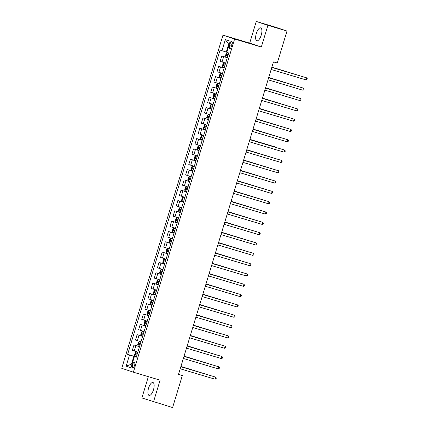 <?xml version="1.0" encoding="UTF-8"?>
<svg xmlns="http://www.w3.org/2000/svg" width="429" height="429" viewBox="0 0 429 429"><rect width="100%" height="100%" fill="white"/><g stroke="black" fill="none" stroke-linecap="round" stroke-linejoin="round"><path stroke-width="0.64" d="M153.475 389.784A6.73 2.585 -73.4 0 0 152.949 382.518A6.73 2.585 -73.4 0 0 148.568 388.148A6.73 2.585 -73.4 0 0 149.094 395.415A6.73 2.585 -73.4 0 0 153.475 389.784M261.223 35.151A6.73 2.585 -73.4 0 0 260.693 27.885A6.73 2.585 -73.4 0 0 256.311 33.516A6.73 2.585 -73.4 0 0 256.842 40.782A6.73 2.585 -73.4 0 0 261.223 35.151M134.599 365.326A2.762 1.062 -73.4 0 0 134.384 362.344A2.762 1.062 -73.4 0 0 132.588 364.655A2.762 1.062 -73.4 0 0 132.802 367.637A2.762 1.062 -73.4 0 0 134.599 365.326M148.348 376.667L141.881 397.962L172.603 407.55L182.325 375.557L178.544 374.292M222.967 35.146L121.739 368.307L133.381 372.195L234.604 39.034L222.967 35.146L249.689 43.125L261.325 47.013L267.911 25.338L256.274 21.45L249.689 43.125M256.274 21.45L275.359 27.15L286.996 31.038L267.911 25.338M286.996 31.038L277.279 63.031L273.461 61.894L178.507 374.415L182.325 375.557M230.105 43.806L229.553 45.619A2.676 1.03 -73.4 0 0 229.762 48.509A2.676 1.03 -73.4 0 0 231.504 46.273L232.057 44.455A2.676 1.03 -73.4 0 0 231.848 41.565A2.676 1.03 -73.4 0 0 230.105 43.806L232.073 44.391M229.231 44.401L228.668 44.214L226.287 52.059L220.066 50.091L127.627 354.359L136.363 356.966M221.97 50.729L225.359 39.581L230.201 41.2L226.818 52.343L228.721 52.981L136.277 357.244L134.374 356.612L130.984 367.76L126.142 366.141L129.531 354.992L127.627 354.359M153.518 401.85L160.103 380.174L133.381 372.195M261.325 47.013L234.604 39.034M134.374 356.612L136.309 357.142M132.025 364.339L131.456 364.167L132.019 364.355M226.85 52.231L226.287 52.059M136.331 357.067L133.843 356.327L131.456 364.167L126.142 366.141M227.268 57.759L221.772 56.006L227.3 57.658M137.838 352.112L132.336 350.359L133.966 344.991L139.5 346.643M140.969 341.795L135.473 340.041L137.103 334.674L142.632 336.325M144.106 331.472L138.61 329.719L140.24 324.351L145.769 326.002M147.244 321.149L141.747 319.396L143.377 314.028L148.906 315.68M150.381 310.827L144.879 309.078L146.514 303.711L152.043 305.362M153.518 300.509L148.016 298.756L149.646 293.388L155.175 295.039M156.649 290.186L151.153 288.433L152.783 283.065L158.312 284.717M159.786 279.864L154.29 278.115L155.92 272.747L161.449 274.399M162.923 269.546L157.422 267.793L159.057 262.425L164.586 264.076M166.061 259.223L160.559 257.47L162.189 252.102L167.718 253.754M169.192 248.9L163.696 247.152L165.326 241.784L170.855 243.436M172.329 238.583L166.833 236.829L168.463 231.462L173.992 233.113M175.466 228.26L169.97 226.507L171.6 221.139L177.129 222.79M178.603 217.937L173.102 216.189L174.732 210.821L180.26 212.473M181.735 207.62L176.239 205.866L177.869 200.499L183.398 202.15M184.872 197.297L179.376 195.544L181.006 190.176L186.535 191.827M188.009 186.974L182.513 185.226L184.143 179.858L189.672 181.51M191.146 176.657L185.644 174.903L187.275 169.535L192.803 171.187M194.278 166.334L188.781 164.58L190.412 159.213L195.94 160.864M197.415 156.011L191.919 154.263L193.549 148.895L199.077 150.547M200.552 145.694L195.056 143.94L196.686 138.572L202.215 140.224M203.689 135.371L198.187 133.617L199.817 128.25L205.352 129.901M206.821 125.048L201.324 123.3L202.955 117.932L208.483 119.584M209.958 114.731L204.461 112.977L206.092 107.609L211.62 109.261M213.095 104.408L207.598 102.654L209.229 97.286L214.757 98.938M216.232 94.085L210.73 92.337L212.36 86.969L217.894 88.621M219.369 83.768L213.867 82.014L215.497 76.646L221.026 78.298M222.501 73.445L217.004 71.691L218.634 66.323L224.163 67.975M225.638 63.122L220.141 61.368L221.772 56.006M224.131 68.077L218.634 66.323M220.999 78.4L215.497 76.646M217.862 88.723L212.36 86.969M214.725 99.04L209.229 97.286M211.588 109.363L206.092 107.609M208.456 119.686L202.955 117.932M205.319 130.003L199.817 128.25M202.182 140.326L196.686 138.572M199.045 150.649L193.549 148.895M195.914 160.966L190.412 159.213M192.777 171.289L187.275 169.535M189.639 181.612L184.143 179.858M186.502 191.929L181.006 190.176M183.365 202.252L177.869 200.499M180.234 212.575L174.732 210.821M177.097 222.892L171.6 221.139M173.959 233.215L168.463 231.462M170.822 243.538L165.326 241.784M167.691 253.855L162.189 252.102M164.554 264.178L159.057 262.425M161.417 274.501L155.92 272.747M158.28 284.818L152.783 283.065M155.148 295.141L149.646 293.388M152.011 305.464L146.514 303.711M148.874 315.782L143.377 314.028M145.737 326.104L140.24 324.351M142.605 336.427L137.103 334.674M139.468 346.745L133.966 344.991M129.531 354.992L133.843 356.327M228.668 44.214L225.359 39.581M271.782 67.417L306.692 77.842L306.065 79.907L271.155 69.482M271.788 67.391L306.692 77.842L307.261 78.679L307.008 79.504L306.065 79.907M227.102 52.692L228.657 53.18L227.102 52.692L226.222 53.309L225.466 55.786L225.847 56.821L227.402 57.309M298.756 75.445L271.868 67.139M228.18 54.751L226.957 54.37L226.651 55.362L227.879 55.743M227.885 55.727L228.051 54.697M299.04 75.531L271.857 67.165M268.645 77.74L303.555 88.165L302.928 90.229L268.018 79.805M268.651 77.713L303.555 88.165L304.123 89.001L303.871 89.827L302.928 90.229M265.508 88.058L300.418 98.488L299.791 100.552L264.881 90.122M265.519 88.036L300.418 98.488L300.986 99.324L300.734 100.15L299.791 100.552M262.371 98.38L297.281 108.805L296.654 110.87L261.744 100.445M262.382 98.354L297.281 108.805L297.849 109.642L297.597 110.468L296.654 110.87M223.965 63.015L225.525 63.503L223.965 63.015L223.085 63.631L222.335 66.109L222.71 67.144L224.27 67.632M295.619 85.768L268.731 77.456M225.048 65.074L223.82 64.688L223.52 65.68L224.742 66.061M224.748 66.05L224.919 65.02M295.903 85.854L268.72 77.483M220.828 73.338L222.388 73.826L220.828 73.338L219.948 73.949L219.198 76.426L219.573 77.461L221.133 77.955M292.487 96.091L265.594 87.779M221.911 75.391L220.683 75.011L220.383 76.003L221.611 76.383M221.611 76.373L221.782 75.338M292.766 96.171L265.589 87.806M217.696 83.655L219.251 84.143L217.696 83.655L216.811 84.272L216.06 86.749L216.441 87.784L217.996 88.272M289.35 106.408L262.457 98.102M218.774 85.714L217.546 85.333L217.246 86.326L218.474 86.706M218.479 86.69L218.645 85.661M289.634 106.494L262.451 98.128M259.239 108.703L294.149 119.128L293.522 121.192L258.612 110.768M259.245 108.676L294.149 119.128L294.718 119.964L294.466 120.79L293.522 121.192M214.559 93.978L216.114 94.466L214.559 93.978L213.68 94.595L212.923 97.072L213.304 98.107L214.859 98.595M286.213 116.731L259.325 108.424M215.637 96.037L214.409 95.651L214.109 96.643L215.337 97.024M215.342 97.013L215.508 95.983M286.497 116.817L259.314 108.446M256.102 119.021L291.012 129.451L290.385 131.515L255.475 121.085M256.108 118.999L291.012 129.451L291.581 130.287L291.329 131.113L290.385 131.515M252.965 129.344L287.875 139.768L287.248 141.833L252.338 131.408M252.976 129.317L287.875 139.768L288.444 140.605L288.191 141.431L287.248 141.833M249.828 139.666L284.738 150.091L284.111 152.156L249.201 141.731M249.839 139.639L284.738 150.091L285.306 150.928L285.054 151.753L284.111 152.156M246.696 149.984L281.601 160.414L280.979 162.478L246.069 152.048M246.702 149.962L281.601 160.414L282.169 161.25L281.923 162.076L280.979 162.478M243.559 160.307L278.469 170.731L277.842 172.796L242.932 162.371M243.565 160.28L278.469 170.731L279.038 171.568L278.786 172.394L277.842 172.796M211.422 104.301L212.977 104.789L211.422 104.301L210.542 104.912L209.792 107.389L210.167 108.43L211.728 108.918M283.076 127.054L256.188 118.742M212.505 106.354L211.272 105.974L210.977 106.966L212.199 107.347M212.205 107.336L212.376 106.301M283.36 127.134L256.177 118.769M208.285 114.618L209.845 115.106L208.285 114.618L207.405 115.235L206.655 117.712L207.03 118.747L208.591 119.235M279.939 137.371L253.051 129.065M209.368 116.677L208.135 116.297L207.84 117.289L209.068 117.669M209.068 117.653L209.239 116.624M280.223 137.457L253.046 129.091M206.714 125.418L205.153 124.941L204.268 125.558L203.518 128.035L203.898 129.07L205.453 129.558M205.153 124.941L206.708 125.429M276.088 147.201L249.914 139.387L276.088 147.201M206.231 127L204.998 126.614L204.703 127.606L205.931 127.987M205.936 127.976L206.102 126.946M276.807 147.694L277.086 147.78M203.577 135.736L202.016 135.264L201.137 135.875L200.381 138.352L200.761 139.393L202.316 139.881M200.751 139.366L201.995 135.28L203.571 135.752M273.67 158.017L246.782 149.705M203.094 137.318L201.866 136.937L201.566 137.929L202.794 138.31M202.799 138.299L202.965 137.264M273.954 158.097L246.772 149.732M200.44 146.058L198.879 145.581L198 146.198L197.249 148.675L197.624 149.71L199.185 150.198M197.613 149.683L198.858 145.597L200.434 146.075M270.533 168.334L243.645 160.028M199.962 147.64L198.729 147.26L198.434 148.252L199.657 148.632M199.662 148.616L199.834 147.587M270.817 168.42L243.634 160.055M240.422 170.629L275.332 181.054L274.705 183.119L239.795 172.694M240.433 170.603L275.332 181.054L275.901 181.891L275.649 182.716L274.705 183.119M197.302 156.381L195.742 155.904L194.863 156.521L194.112 158.998L194.487 160.033L196.048 160.521M194.482 160.006L195.721 155.92L197.302 156.392M267.396 178.657L240.508 170.351M196.825 157.963L195.592 157.577L195.297 158.569L196.525 158.955L196.697 157.91M267.68 178.743L240.503 170.372M237.285 180.952L272.195 191.377L271.568 193.441L236.658 183.011M237.296 180.925L272.195 191.377L272.764 192.213L272.512 193.039L271.568 193.441M194.171 166.699L192.61 166.227L191.725 166.838L190.975 169.316L191.355 170.356L192.911 170.844M192.61 166.227L194.165 166.715M264.264 188.98L237.371 180.668M193.688 168.281L192.455 167.9L192.16 168.892L193.388 169.273L193.559 168.227M264.543 189.06L237.366 180.695M234.154 191.27L269.058 201.694L268.431 203.759L233.526 193.334M234.159 191.243L269.058 201.694L269.627 202.531L269.38 203.357L268.431 203.759M191.034 177.021L189.473 176.544L188.594 177.161L187.838 179.638L188.218 180.673L189.774 181.161M189.473 176.544L191.028 177.038M261.127 199.297L234.234 190.991M190.551 178.603L189.323 178.223L189.023 179.215L190.251 179.595L190.422 178.55M261.411 199.383L234.229 191.018M231.017 201.592L265.926 212.017L265.299 214.082L230.389 203.657M231.022 201.566L265.926 212.017L266.495 212.854L266.243 213.68L265.299 214.082M187.897 187.344L186.336 186.867L185.457 187.484L184.701 189.961L185.081 190.996L186.636 191.484M186.336 186.867L187.891 187.355M257.99 209.62L231.102 201.314M187.419 188.926L186.186 188.54L185.886 189.532L187.114 189.918L187.285 188.873M258.274 209.706L231.092 201.335M227.879 211.915L262.789 222.34L262.162 224.405L227.252 213.974M227.89 211.888L262.789 222.34L263.358 223.177L263.106 224.002L262.162 224.405M184.76 197.662L183.199 197.19L182.32 197.801L181.569 200.279L181.944 201.319L183.505 201.807M183.199 197.19L184.76 197.678M254.853 219.943L227.965 211.631M184.282 199.244L183.049 198.863L182.754 199.855L183.982 200.236L184.154 199.19M255.137 220.023L227.96 211.658M224.742 222.233L259.652 232.657L259.025 234.722L224.115 224.297M224.753 222.206L259.652 232.657L260.221 233.494L259.969 234.32L259.025 234.722M181.628 207.985L180.062 207.507L179.183 208.124L178.432 210.601L178.813 211.636L180.368 212.124M180.062 207.507L181.623 208.001M251.721 230.26L224.828 221.954M181.145 209.567L179.912 209.186L179.617 210.178L180.845 210.559M180.85 210.542L181.017 209.513M252 230.346L224.823 221.981M221.611 232.556L256.515 242.98L255.888 245.045L220.983 234.62M221.616 232.529L256.515 242.98L257.084 243.817L256.837 244.643L255.888 245.045M218.474 242.878L253.383 253.303L252.756 255.368L217.846 244.938M218.479 242.852L253.383 253.303L253.952 254.14L253.7 254.965L252.756 255.368M215.337 253.196L250.246 263.62L249.619 265.685L214.709 255.26M215.342 253.169L250.246 263.62L250.815 264.457L250.563 265.283L249.619 265.685M212.199 263.519L247.109 273.943L246.482 276.008L211.572 265.583M212.21 263.492L247.109 273.943L247.678 274.78L247.426 275.606L246.482 276.008M209.068 273.841L243.972 284.266L243.345 286.331L208.44 275.906M209.073 273.815L243.972 284.266L244.541 285.103L244.294 285.929L243.345 286.331M205.931 284.159L240.841 294.584L240.213 296.648L205.303 286.223M205.936 284.132L240.841 294.584L241.409 295.42L241.157 296.246L240.213 296.648M202.794 294.482L237.704 304.906L237.076 306.971L202.166 296.546M202.799 294.455L237.704 304.906L238.272 305.743L238.02 306.569L237.076 306.971M199.657 304.805L234.566 315.229L233.939 317.294L199.029 306.869M199.667 304.778L234.566 315.229L235.135 316.066L234.883 316.892L233.939 317.294M196.52 315.122L231.429 325.547L230.802 327.611L195.897 317.187M196.53 315.101L231.429 325.547L231.998 326.383L231.751 327.209L230.802 327.611M176.93 217.83L178.485 218.318L176.93 217.83L176.051 218.447L175.295 220.924L175.675 221.959L177.231 222.447M248.584 240.583L221.691 232.277M178.008 219.889L176.78 219.503L176.48 220.495L177.708 220.881M177.713 220.865L177.879 219.836M248.868 240.669L221.686 232.298M173.793 228.153L175.348 228.641L173.793 228.153L172.914 228.764L172.158 231.242L172.538 232.282L174.094 232.77M245.447 250.906L218.559 242.594M174.871 230.207L173.643 229.826L173.343 230.818L174.571 231.199M174.576 231.188L174.742 230.153M245.731 250.986L218.549 242.621M170.656 238.47L172.217 238.964L170.656 238.47L169.777 239.087L169.026 241.565L169.401 242.599L170.962 243.087M242.31 261.223L215.422 252.917M171.739 240.53L170.506 240.149L170.211 241.141L171.439 241.522M171.439 241.511L171.611 240.476M242.594 261.309L215.412 252.944M167.519 248.793L169.08 249.281L167.519 248.793L166.64 249.41L165.889 251.887L166.27 252.922L167.825 253.41M239.178 271.546L212.285 263.24M168.602 250.852L167.374 250.472L167.074 251.458L168.302 251.844M168.307 251.828L168.474 250.799M239.457 271.632L212.28 263.261M164.387 259.116L165.943 259.604L164.387 259.116L163.503 259.733L162.752 262.205L163.133 263.245L164.688 263.733M236.041 281.869L209.148 273.557M165.465 261.17L164.237 260.789L163.937 261.781L165.165 262.162M165.17 262.151L165.337 261.116M236.325 281.95L209.143 273.584M161.25 269.433L162.806 269.927L161.25 269.433L160.371 270.05L159.615 272.528L159.996 273.563L161.551 274.051M232.904 292.187L206.017 283.88M162.328 271.493L161.106 271.112L160.8 272.104L162.028 272.485M162.033 272.474L162.2 271.439M233.188 292.272L206.006 283.907M158.113 279.756L159.674 280.244L158.113 279.756L157.234 280.373L156.483 282.85L156.858 283.885L158.419 284.373M229.767 302.509L202.879 294.203M159.197 281.815L157.969 281.435L157.668 282.421L158.896 282.808M158.896 282.791L159.068 281.762M230.051 302.595L202.869 294.224M154.976 290.079L156.537 290.567L154.976 290.079L154.097 290.696L153.346 293.168L153.721 294.208L155.282 294.696M226.635 312.832L199.742 304.52M156.059 292.133L154.831 291.752L154.531 292.744L155.759 293.125L155.931 292.079M226.914 312.913L199.737 304.547M153.405 300.874L151.845 300.397L150.96 301.013L150.209 303.491L150.59 304.526L152.145 305.014M151.845 300.397L153.4 300.89M223.498 323.15L196.605 314.843M152.922 302.456L151.694 302.075L151.394 303.067L152.622 303.448L152.794 302.402M223.782 323.235L196.6 314.87M193.388 325.445L228.298 335.869L227.67 337.934L192.76 327.509M193.393 325.418L228.298 335.869L228.866 336.706L228.614 337.532L227.67 337.934M150.268 311.197L148.707 310.719L147.828 311.336L147.072 313.814L147.453 314.848L149.008 315.336M148.707 310.719L150.263 311.207M220.361 333.472L193.474 325.166M149.785 312.779L148.557 312.392L148.257 313.385L149.485 313.771L149.657 312.725M220.645 333.558L193.463 325.187M190.251 335.768L225.161 346.192L224.533 348.257L189.623 337.832M190.256 335.741L225.161 346.192L225.729 347.029L225.477 347.855L224.533 348.257M147.131 321.519L145.57 321.042L144.691 321.659L143.94 324.131L144.316 325.171L145.876 325.659M145.57 321.042L147.131 321.53M217.224 343.795L190.337 335.483M146.654 323.101L145.42 322.715L145.125 323.707L146.348 324.088L146.525 323.042M217.508 343.876L190.326 335.51M187.114 346.085L222.024 356.51L221.396 358.574L186.486 348.15M187.124 346.064L222.024 356.51L222.592 357.346L222.34 358.172L221.396 358.574M143.994 331.837L142.433 331.36L141.554 331.976L140.803 334.454L141.179 335.489L142.739 335.977M142.433 331.36L143.994 331.853M214.092 354.113L187.2 345.806M143.517 333.419L142.283 333.038L141.988 334.03L143.216 334.411L143.388 333.365M214.371 354.198L187.194 345.833M183.977 356.408L218.887 366.833L218.259 368.897L183.349 358.472M183.987 356.381L218.887 366.833L219.455 367.669L219.203 368.495L218.259 368.897M140.862 342.16L139.302 341.682L138.417 342.299L137.666 344.777L138.047 345.812L139.602 346.3M139.302 341.682L140.857 342.17M210.955 364.435L184.062 356.129M140.38 343.742L139.146 343.356L138.851 344.348L140.079 344.734M140.085 344.718L140.251 343.688M211.24 364.521L184.057 356.15M180.845 366.731L215.755 377.155L215.127 379.22L180.218 368.795M180.85 366.704L215.755 377.155L216.323 377.992L216.071 378.818L215.127 379.22M137.725 352.482L136.165 352.005L135.285 352.622L134.529 355.094L134.91 356.134L136.465 356.622M136.165 352.005L137.72 352.493M207.818 374.758L180.931 366.446M137.242 354.064L136.014 353.678L135.714 354.67L136.942 355.051M136.948 355.04L137.114 354.005M208.103 374.844L180.92 366.473M222.045 62.007L223.675 56.639M218.908 72.329L220.538 66.962M215.771 82.647L217.401 77.284M212.634 92.97L214.264 87.602M209.502 103.292L211.132 97.925M206.365 113.61L207.995 108.247M203.228 123.933L204.858 118.565M200.091 134.256L201.721 128.888M196.959 144.573L198.589 139.211M193.822 154.896L195.452 149.528M190.685 165.219L192.315 159.851M187.548 175.536L189.178 170.174M184.411 185.859L186.047 180.491M181.279 196.182L182.91 190.814M178.142 206.499L179.772 201.137M175.005 216.822L176.635 211.454M171.868 227.145L173.498 221.777M168.736 237.462L170.367 232.1M165.599 247.785L167.23 242.417M162.462 258.108L164.093 252.74M159.325 268.425L160.955 263.063M156.194 278.748L157.824 273.38M153.056 289.071L154.687 283.703M149.919 299.394L151.55 294.026M146.782 309.711L148.413 304.343M143.651 320.034L145.281 314.666M140.514 330.357L142.144 324.989M137.377 340.674L139.007 335.306M134.239 350.997L135.87 345.629M231.521 46.209L229.553 45.619M227.08 52.708L225.836 56.794M227.751 55.69L226.651 55.362M223.943 63.031L222.699 67.117M224.614 66.007L223.52 65.68M220.806 73.348L219.568 77.44M221.482 76.33L220.383 76.003M217.669 83.671L216.431 87.757M218.345 86.653L217.246 86.326M214.538 93.994L213.293 98.08M215.208 96.97L214.109 96.643M211.4 104.311L210.156 108.403M212.071 107.293L210.977 106.966M208.263 114.634L207.025 118.72M208.939 117.616L207.84 117.289M205.126 124.957L203.888 129.043M205.802 127.933L204.703 127.606M202.665 138.256L201.566 137.929M199.528 148.579L198.434 148.252M196.396 158.896L195.297 158.569M192.583 166.243L191.345 170.329M193.259 169.219L192.16 168.892M189.452 176.56L188.208 180.647M190.122 179.542L189.023 179.215M186.315 186.883L185.071 190.969M186.985 189.859L185.886 189.532M183.178 197.206L181.934 201.292M183.853 200.182L182.754 199.855M180.041 207.523L178.802 211.61M180.716 210.505L179.617 210.178M176.909 217.846L175.665 221.932M177.579 220.822L176.48 220.495M173.772 228.169L172.528 232.255M174.442 231.145L173.343 230.818M170.635 238.486L169.391 242.573M171.31 241.468L170.211 241.141M167.498 248.809L166.259 252.896M168.173 251.791L167.074 251.458M164.361 259.132L163.122 263.218M165.036 262.108L163.937 261.781M161.229 269.45L159.985 273.536M161.899 272.431L160.8 272.104M158.092 279.772L156.848 283.859M158.768 282.754L157.668 282.421M154.955 290.095L153.716 294.181M155.63 293.071L154.531 292.744M151.818 300.413L150.579 304.499M152.493 303.394L151.394 303.067M148.686 310.735L147.442 314.822M149.356 313.717L148.257 313.385M145.549 321.058L144.305 325.144M146.219 324.034L145.125 323.707M142.412 331.376L141.173 335.462M143.088 334.357L141.988 334.03M139.275 341.699L138.036 345.785M139.951 344.68L138.851 344.348M136.143 352.021L134.899 356.108M136.813 354.998L135.714 354.67"/></g></svg>
